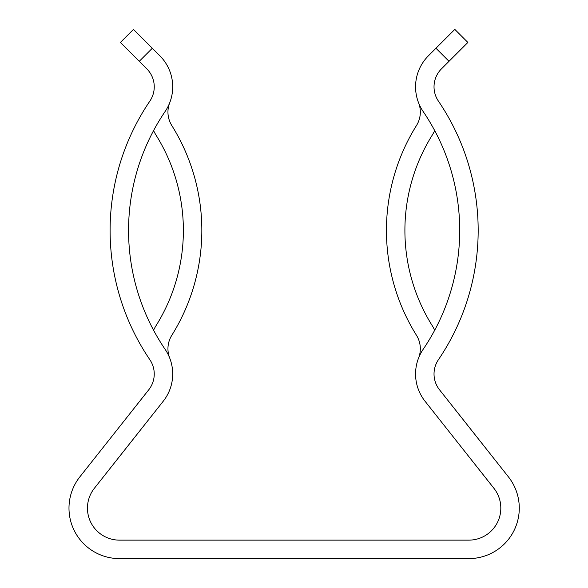 <?xml version="1.0" encoding="UTF-8"?>
<svg xmlns="http://www.w3.org/2000/svg" width="588" height="588" viewBox="0 0 588 588"><rect width="100%" height="100%" fill="white"/><g stroke="black" fill="none" stroke-linecap="round" stroke-linejoin="round"><path stroke-width="0.88" d="M153.578 130.587A43.894 43.894 0 0 0 156.143 135.306A179.685 179.685 0 0 1 156.143 325.517A43.894 43.894 0 0 0 153.578 330.243M169.697 358.011A25.431 25.431 0 0 1 171.806 335.292A198.141 198.141 0 0 0 171.806 125.538A25.431 25.431 0 0 1 169.697 102.812M434.694 330.243A43.894 43.894 0 0 0 432.136 325.517A179.685 179.685 0 0 1 432.136 135.306A43.894 43.894 0 0 0 434.694 130.587M418.582 102.812A25.431 25.431 0 0 1 416.473 125.538A198.141 198.141 0 0 0 416.473 335.292A25.431 25.431 0 0 1 418.582 358.011M139.26 61.306L120.4 42.454L133.454 29.4L152.314 48.253L139.26 61.306L146.802 68.847A25.431 25.431 0 0 1 149.852 101.121A230.143 230.143 0 0 0 149.852 359.709A25.431 25.431 0 0 1 148.757 389.778L79.88 476.831A50.458 50.458 0 0 0 119.452 558.6L468.82 558.6A50.458 50.458 0 0 0 508.392 476.831L439.515 389.778A25.431 25.431 0 0 1 438.42 359.709A230.143 230.143 0 0 0 438.42 101.121A25.431 25.431 0 0 1 441.478 68.847L449.011 61.306L435.958 48.253L454.818 29.4L467.872 42.454L449.011 61.306M152.314 48.253L159.855 55.794A43.894 43.894 0 0 1 165.125 111.492A211.68 211.68 0 0 0 165.125 349.338A43.894 43.894 0 0 1 163.236 401.229L94.359 488.29A31.995 31.995 0 0 0 119.452 540.137L468.82 540.137A31.995 31.995 0 0 0 493.913 488.29L425.036 401.229A43.894 43.894 0 0 1 423.147 349.338A211.68 211.68 0 0 0 423.147 111.492A43.894 43.894 0 0 1 428.424 55.794L435.958 48.253"/></g></svg>
